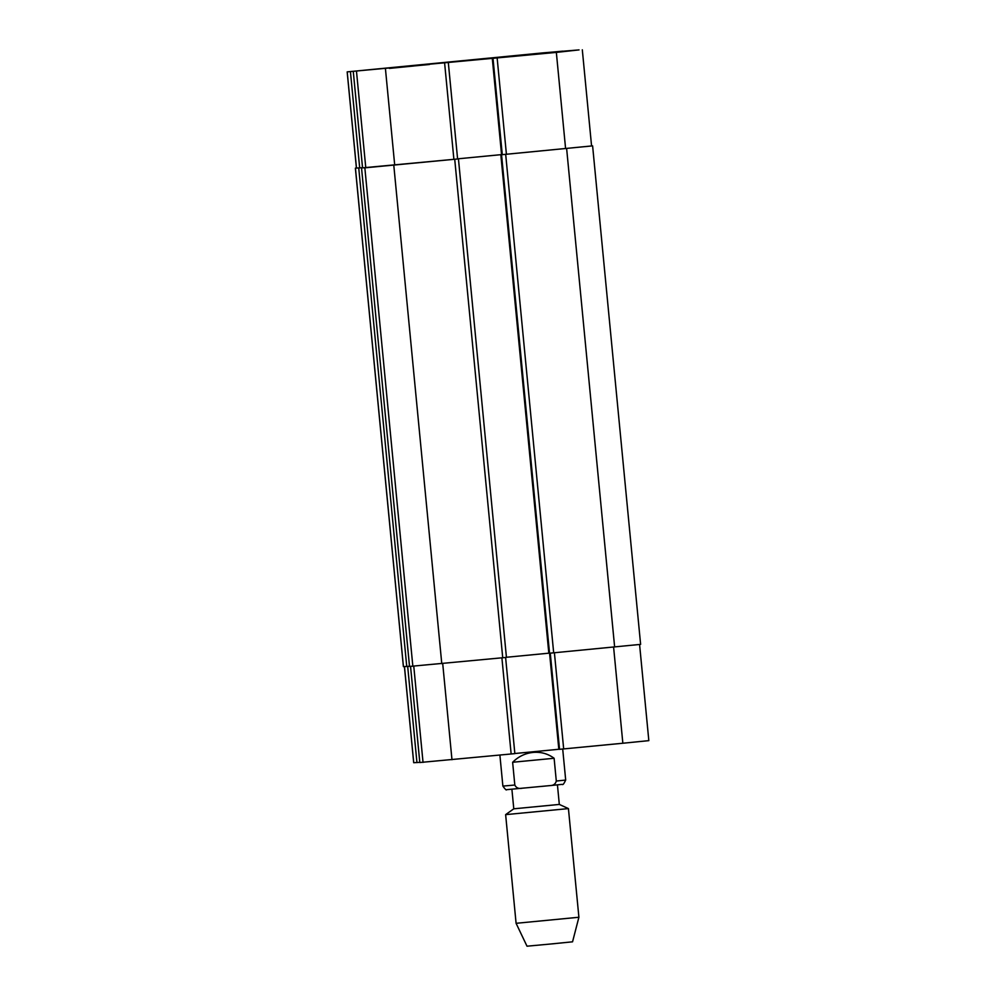 <?xml version="1.0" encoding="UTF-8"?>
<svg xmlns="http://www.w3.org/2000/svg" width="996" height="996" viewBox="0 0 996 996"><rect width="100%" height="100%" fill="white"/><g stroke="black" fill="none" stroke-linecap="round" stroke-linejoin="round"><path stroke-width="1.49" d="M512.629 762.264C518.381 756.549 525.191 753.262 533.047 752.403C540.915 751.743 547.937 753.698 554.112 758.267L556.303 781.038C555.531 784.001 553.465 785.52 550.078 785.595L506.64 789.666C506.491 790.612 505.233 789.417 502.88 786.093L514.82 785.035L512.629 762.264L554.112 758.267M521.817 788.322C518.48 788.894 516.14 787.799 514.82 785.035M550.103 785.595L562.167 784.362C562.79 785.246 563.96 783.802 565.691 780.055L556.303 781.038M557.436 784.86L559.316 804.432L513.787 808.814L505.632 814.628L516.09 923.304L578.9 917.254L568.43 808.59L505.632 814.641M578.9 917.254L572.551 941.818L551.025 943.971L527.009 946.2L516.09 923.304M389.374 68.313L413.875 65.997L389.374 68.4M522.775 54.942L547.29 52.626L522.788 55.029M396.433 67.579L427.471 64.69L396.433 67.579M396.321 67.579L429.438 64.503L396.321 67.579M529.847 54.207L560.885 51.319L529.847 54.207M529.735 54.207L562.852 51.132L529.735 54.207M537.852 53.946L562.69 51.643L537.852 53.946M389.063 67.803L413.9 65.499L389.063 67.803M544.028 52.788L579.05 49.9L556.341 52.402L347.168 71.874L544.028 52.788M463.464 60.881L488.289 58.565L463.464 60.881M639.581 644.499L648.832 740.638L622.849 743.24L559.279 749.341L550.016 653.202L559.279 749.341M559.266 749.229L514.857 753.524M514.857 753.636L505.607 657.485L514.857 753.636L419.802 762.513L410.551 666.411L419.814 762.513M419.789 762.351L413.689 762.712L404.426 666.61M355.385 168.137L362.532 167.677L355.385 168.137L403.392 666.635L409.505 666.287M549.294 653.239L501.287 154.741L549.294 653.239L640.615 644.375L592.608 145.877L501.287 154.741L502.021 154.666L492.759 58.503L502.283 154.666L493.02 58.49M409.53 666.448L361.536 167.951L409.518 666.448L506.441 657.397L458.446 158.899L361.523 167.951L362.556 167.851L353.294 71.687L362.544 167.851L365.781 167.751L356.518 71.575M582.311 49.8L591.574 145.964L502.283 154.666M502.009 154.567L457.587 158.85L502.009 154.567M457.6 158.974L448.337 62.81L457.6 158.974L365.781 167.751M457.6 158.949L458.434 158.899M591.574 145.902L592.608 145.877M506.429 657.273L549.282 653.139M613.598 647.076L622.849 743.24M554.411 652.778L563.674 748.942M550.278 653.177L559.54 749.328M549.58 653.239L558.818 749.278M501.897 657.846L511.147 754.009M442.71 663.56L451.972 759.724M413.776 666.274L423.039 762.413M407.688 666.448L416.951 762.612M404.476 666.61L413.726 762.712M565.591 148.566L556.341 52.402M506.416 154.28L497.153 58.104M501.561 154.604L492.298 58.44M453.89 159.348L444.627 63.171M394.702 165.05L385.452 68.886M359.693 167.938L350.43 71.774M356.468 168.05L347.206 71.874M403.43 666.635L355.435 168.137M406.754 666.536L358.747 168.038M412.854 666.336L364.847 167.838M441.776 663.647L393.781 165.149M502.731 657.771L454.724 159.273M548.821 653.177L500.826 154.679M549.543 653.239L501.548 154.741M553.676 652.853L505.682 154.355M614.632 646.977L566.624 148.466M499.892 755.093L502.88 786.093M562.703 749.042L565.691 780.055M511.894 789.243L513.787 808.814M559.316 804.432L568.43 808.59M356.419 168.038L347.168 71.874M458.446 158.899L506.441 657.397"/></g></svg>
